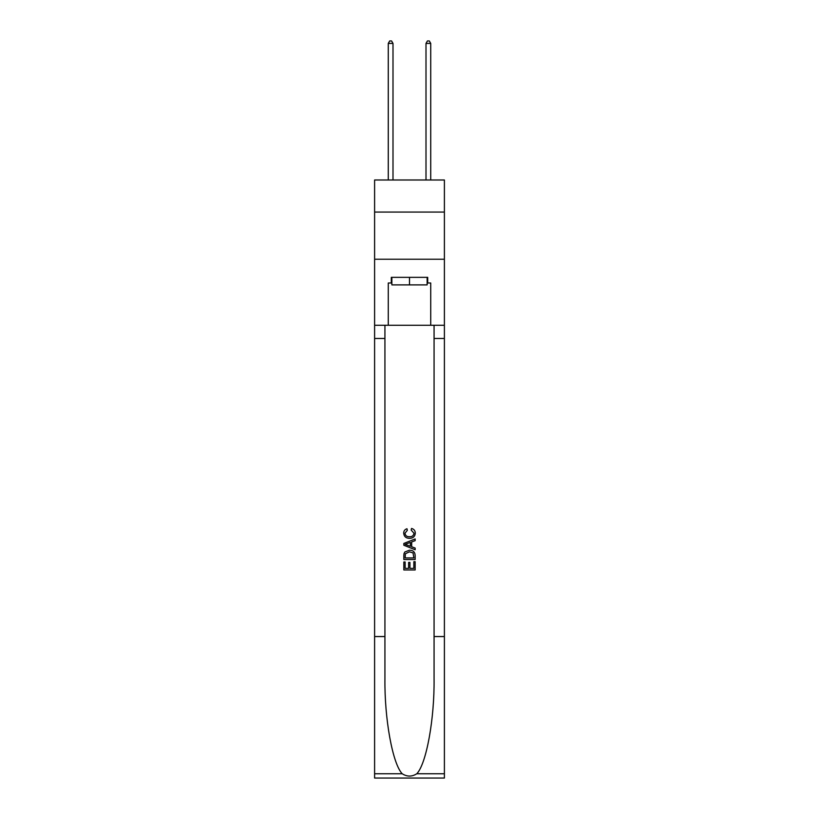 <?xml version="1.0" encoding="UTF-8"?>
<svg xmlns="http://www.w3.org/2000/svg" width="819" height="819" viewBox="0 0 819 819"><rect width="100%" height="100%" fill="white"/><g stroke="black" fill="none" stroke-linecap="round" stroke-linejoin="round"><path stroke-width="1.23" d="M444.4 212.07L444.4 179.996L374.6 179.996L374.6 212.07L444.4 212.07L444.4 259.234L374.6 259.234L374.6 212.07M427.139 277.344L427.139 284.889L391.861 284.889L391.861 277.344M409.5 277.344L409.5 284.889M413.851 561.691L413.851 568.366L409.93 568.366L413.851 568.366L413.851 561.691L415.151 561.691L415.151 569.963L403.839 569.963L403.839 561.988L403.839 569.963M408.62 562.418L408.62 568.366L405.139 568.366L408.62 568.366L408.62 562.418L409.93 562.418L409.93 568.366M404.811 551.996L404.002 553.644L404.811 551.996L409.439 550.225C413.052 550.214 414.957 551.955 415.151 555.466L415.151 559.52L403.839 559.52L403.839 555.651L403.839 559.52M411.527 528.46L411.158 530.057L411.527 528.46C413.933 529.084 415.182 530.63 415.305 533.087C414.998 536.558 413.032 538.308 409.408 538.329L409.408 538.329C405.937 538.257 404.023 536.517 403.685 533.118L403.685 533.118C403.747 530.876 404.842 529.422 406.982 528.746L407.319 530.343L404.995 533.189C405.333 535.636 406.797 536.814 409.408 536.732C412.049 536.875 413.585 535.708 413.994 533.23L411.158 530.057M416.799 773.75L444.4 773.75L444.4 778.05L374.6 778.05L374.6 636.558L384.93 636.558L384.93 678.623C384.428 718.826 392.577 763.748 402.201 773.75C407.063 776.852 411.926 776.852 416.799 773.75C426.423 763.748 434.572 718.826 434.07 678.623L434.07 325.266M403.839 543.447L403.839 545.249L415.151 549.744L403.839 545.249L403.839 543.447L415.151 538.953L403.839 543.447M434.07 636.558L444.4 636.558L444.4 259.234M374.6 636.558L374.6 259.234M384.93 325.266L384.93 636.558M444.4 773.75L444.4 636.558M374.6 325.266L388.278 325.266L388.278 283.005L391.861 283.005M427.139 283.005L427.702 283.005L427.702 277.344L391.298 277.344L391.298 283.005M427.702 283.005L430.722 283.005L430.722 325.266L444.4 325.266M388.278 325.266L430.722 325.266M415.151 538.953L415.151 540.653L411.67 541.943L411.67 546.764L415.151 548.054L415.151 549.744M407.227 545.126L410.37 546.283L410.37 542.424L405.139 544.348L407.227 545.126M410.37 542.424L410.37 546.283M403.839 555.651L404.002 553.644M413.052 552.917L413.851 557.923L413.052 552.917L409.408 551.822L405.374 553.757L405.139 557.923L413.851 557.923L405.139 557.923M403.839 561.988L405.139 561.988L405.139 568.366M392.997 179.996L392.997 43.407L388.278 43.407L388.278 179.996M388.278 43.407L389.69 40.95L391.574 40.95L392.997 43.407M430.722 179.996L430.722 43.407L426.003 43.407L426.003 179.996M426.003 43.407L427.426 40.95L429.31 40.95L430.722 43.407M434.07 338.472L444.4 338.472M384.93 338.472L374.6 338.472M374.6 773.75L402.201 773.75"/></g></svg>
